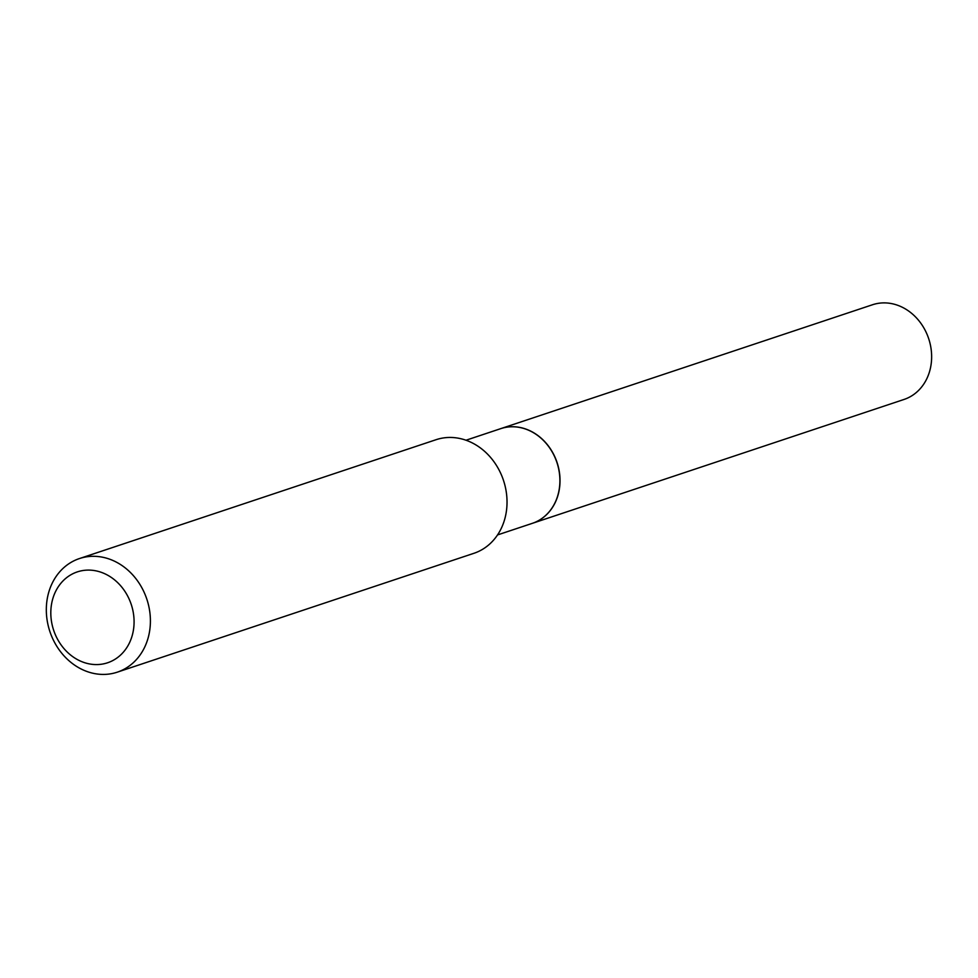 <?xml version="1.0" encoding="UTF-8"?>
<svg xmlns="http://www.w3.org/2000/svg" width="978" height="978" viewBox="0 0 978 978"><rect width="100%" height="100%" fill="white"/><g stroke="black" fill="none" stroke-linecap="round" stroke-linejoin="round"><path stroke-width="1.47" d="M532.362 523.328A49.915 42.604 -108.4 0 0 532.423 523.303L904.039 399.452A49.915 42.604 -108.4 0 0 929.1 339.965A49.915 42.604 -108.4 0 0 874.76 304.085A49.915 42.604 -108.4 0 0 872.486 304.757L500.858 428.608A49.915 42.604 -108.4 0 0 500.797 428.633M532.423 523.303A49.915 42.604 -108.4 0 0 557.484 463.816A49.915 42.604 -108.4 0 0 503.144 427.936A49.915 42.604 -108.4 0 0 500.858 428.608M497.545 534.929L532.301 523.352A49.915 42.604 -108.4 0 0 557.753 465.198A49.915 42.604 -108.4 0 0 500.736 428.645L465.993 440.234M132.018 606.971A47.898 40.88 -108.4 0 0 79.487 571.25A47.898 40.88 -108.4 0 0 52.873 627.705A47.898 40.88 -108.4 0 0 105.404 663.426A47.898 40.88 -108.4 0 0 132.018 606.971M147.825 602.399A59.866 51.1 -108.4 0 0 79.438 558.56A59.866 51.1 -108.4 0 0 48.9 628.328A59.866 51.1 -108.4 0 0 117.287 672.167A59.866 51.1 -108.4 0 0 147.825 602.399M117.287 672.167L473.914 553.303A59.866 51.1 -108.4 0 0 504.452 483.548A59.866 51.1 -108.4 0 0 436.054 439.709L79.438 558.56"/></g></svg>
